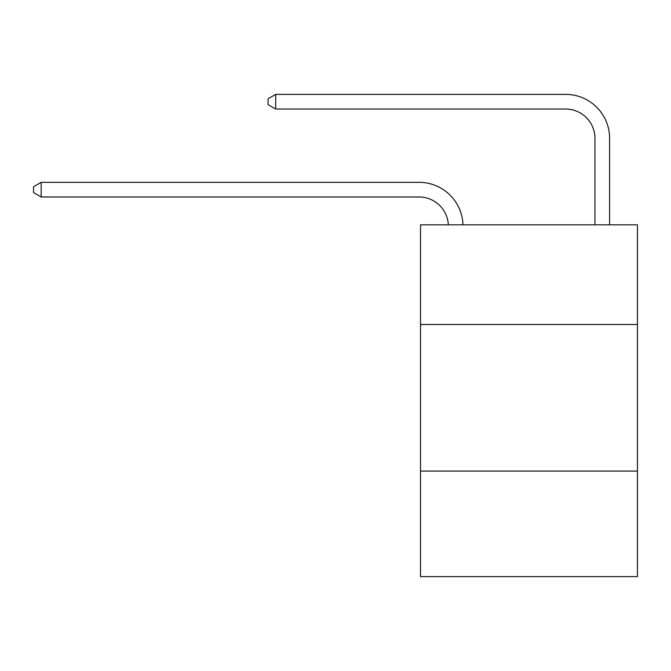 <?xml version="1.0" encoding="UTF-8"?>
<svg xmlns="http://www.w3.org/2000/svg" width="671" height="671" viewBox="0 0 671 671"><rect width="100%" height="100%" fill="white"/><g stroke="black" fill="none" stroke-linecap="round" stroke-linejoin="round"><path stroke-width="1.01" d="M637.45 324.504L637.45 224.835L420.516 224.835L420.516 324.504L637.45 324.504L637.45 576.624L420.516 576.624L420.516 324.504M637.45 471.084L420.516 471.084M419.048 196.98A29.314 29.314 -38.1 0 1 448.329 224.835A29.314 29.314 -106 0 0 419.048 196.98L41.174 196.98L33.55 192.585L33.55 186.723L41.174 182.327L419.048 182.327A43.976 43.976 141.9 0 1 462.998 224.835M594.942 224.835L594.942 138.352A29.314 29.314 0 0 0 565.628 109.037L275.697 109.037L268.073 104.642L268.073 98.78L275.697 94.376L565.628 94.376A43.976 43.976 20.6 0 1 609.603 138.352L609.603 224.835M594.942 138.352A29.314 29.314 -159.4 0 0 565.628 109.037A29.314 29.314 -159.4 0 1 594.942 138.352A29.314 29.314 -159.4 0 0 565.628 109.037A29.314 29.314 -159.4 0 1 594.942 138.352A29.314 29.314 -159.4 0 0 565.628 109.037A29.314 29.314 -159.4 0 1 594.942 138.352A29.314 29.314 -159.4 0 0 565.628 109.037A29.314 29.314 -159.4 0 1 594.942 138.352A29.314 29.314 -159.4 0 0 565.628 109.037A29.314 29.314 -159.4 0 1 594.942 138.352A29.314 29.314 -159.4 0 0 565.628 109.037A29.314 29.314 -159.4 0 1 594.942 138.352A29.314 29.314 -159.4 0 0 565.628 109.037A29.314 29.314 -159.4 0 1 594.942 138.352A29.314 29.314 -159.4 0 0 565.628 109.037A29.314 29.314 -159.4 0 1 594.942 138.352A29.314 29.314 -159.4 0 0 565.628 109.037A29.314 29.314 -159.4 0 1 594.942 138.352A29.314 29.314 -159.4 0 0 565.628 109.037A29.314 29.314 -159.4 0 1 594.942 138.352A29.314 29.314 -159.4 0 0 565.628 109.037A29.314 29.314 -159.4 0 1 594.942 138.352A29.314 29.314 -159.4 0 0 565.628 109.037A29.314 29.314 -159.4 0 1 594.942 138.352A29.314 29.314 -159.4 0 0 565.628 109.037A29.314 29.314 -159.4 0 1 594.942 138.352A29.314 29.314 -159.4 0 0 565.628 109.037A29.314 29.314 -159.4 0 1 594.942 138.352A29.314 29.314 -159.4 0 0 565.628 109.037A29.314 29.314 -159.4 0 1 594.942 138.352A29.314 29.314 -159.4 0 0 565.628 109.037A29.314 29.314 -159.4 0 1 594.942 138.352A29.314 29.314 -159.4 0 0 565.628 109.037A29.314 29.314 -159.4 0 1 594.942 138.352A29.314 29.314 -159.4 0 0 565.628 109.037A29.314 29.314 -159.4 0 1 594.942 138.352A29.314 29.314 -159.4 0 0 565.628 109.037A29.314 29.314 -159.4 0 1 594.942 138.352A29.314 29.314 -159.4 0 0 565.628 109.037A29.314 29.314 -159.4 0 1 594.942 138.352A29.314 29.314 -159.4 0 0 565.628 109.037A29.314 29.314 -159.4 0 1 594.942 138.352A29.314 29.314 -159.4 0 0 565.628 109.037A29.314 29.314 -159.4 0 1 594.942 138.352A29.314 29.314 -159.4 0 0 565.628 109.037A29.314 29.314 -159.4 0 1 594.942 138.352A29.314 29.314 -159.4 0 0 565.628 109.037A29.314 29.314 -159.4 0 1 594.942 138.352M275.697 94.376L565.628 94.376L275.697 94.376L565.628 94.376L275.697 94.376L565.628 94.376L275.697 94.376L565.628 94.376L275.697 94.376L565.628 94.376L275.697 94.376L565.628 94.376L275.697 94.376L565.628 94.376L275.697 94.376L565.628 94.376L275.697 94.376L565.628 94.376L275.697 94.376L565.628 94.376L275.697 94.376L565.628 94.376L275.697 94.376L565.628 94.376L275.697 94.376L565.628 94.376L275.697 94.376L565.628 94.376L275.697 94.376L565.628 94.376L275.697 94.376L565.628 94.376L275.697 94.376L565.628 94.376L275.697 94.376L565.628 94.376L275.697 94.376L565.628 94.376L275.697 94.376L565.628 94.376L275.697 94.376L565.628 94.376L275.697 94.376L565.628 94.376L275.697 94.376L565.628 94.376L275.697 94.376L565.628 94.376L275.697 94.376L275.697 109.037M41.174 182.327L41.174 196.98"/></g></svg>

